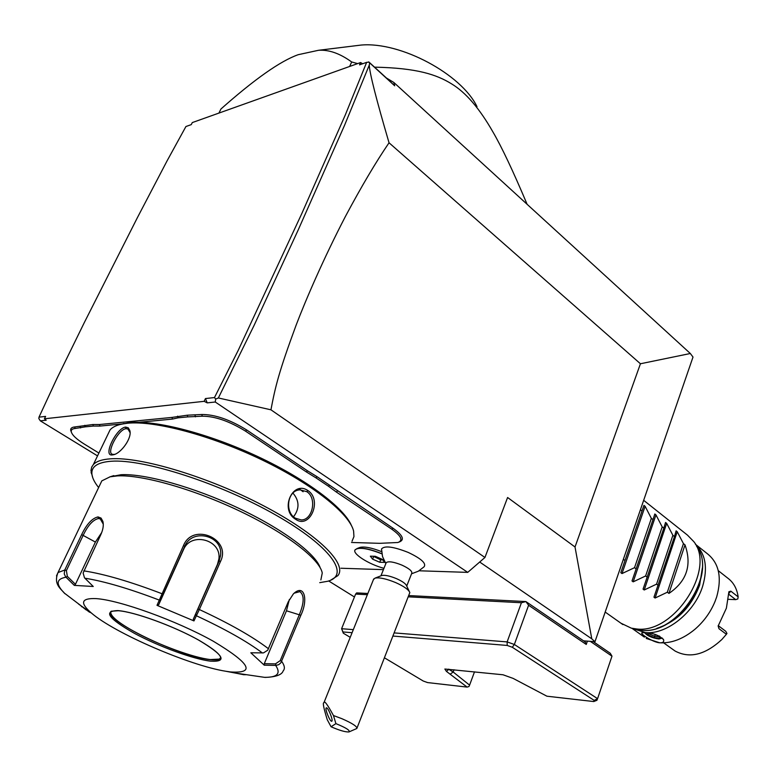 <?xml version="1.0" encoding="UTF-8"?>
<svg xmlns="http://www.w3.org/2000/svg" width="777" height="777" viewBox="0 0 777 777"><rect width="100%" height="100%" fill="white"/><g stroke="black" fill="none" stroke-linecap="round" stroke-linejoin="round"><path stroke-width="1.17" d="M479.691 562.024L591.783 638.849L594.978 641.705L583.585 640.85L525.893 601.573L408.955 595.58M594.978 641.705L693.006 357.051L690.335 353.506L393.803 82.44L394.697 85.81L386.451 78.03L393.803 82.44M474.504 671.843L469.59 685.129L453.185 672.008L448.591 669.182M328.671 580.963L354.448 596.969M367.861 593.473L356.672 592.9L355.613 594.084L341.598 628.71L343.317 633.206L350.223 637.334M205.449 398.562L207.226 402.875L204.176 401.32L205.449 398.562L214.491 397.552L238.257 350.281L301.767 213.636L345.241 115.083L366.647 62.345L369.046 62.141L386.451 78.03M97.533 455.885L40.326 420.852L38.85 418.57L39.005 417.142L57.372 377.583L84.324 322.552L137.267 217.89L167.113 160.79L185.926 126.525L191.259 124.631L192.288 122.581L360.615 62.549L362.645 63.763M39.005 417.142L45.61 416.404L44.415 418.793L46.193 420.221L40.326 420.852M204.176 401.32L44.415 418.793M366.647 62.345L359.537 64.86L360.615 62.549M368.589 61.888L394.697 85.81M591.783 638.849L575.019 546.989L640.433 363.762L690.335 353.506M640.433 363.762L389.044 142.783C376.039 161.801 361.49 186.363 345.406 216.472C323.659 258.343 305.614 300.165 296.066 325.31C279.137 371.212 275.456 385.946 270.94 409.809L218.366 397.97L254.069 325.446L297.96 230.497L344.464 125.515L369.269 65.113C369.648 73.252 376.243 99.145 389.044 142.783M369.638 62.937L369.269 65.113M270.94 409.809L484.945 557.478L507.595 497.503L575.019 546.989M484.945 557.478L467.725 572.377L419.075 570.784M383.42 569.628L340.928 568.24M207.226 402.875L215.268 402.01L467.725 572.377M411.557 573.785L418.347 571.212L424.106 566.773C426.486 563.374 421.192 558.585 408.216 552.428C393.337 546.571 384.44 545.425 381.526 548.989L381.526 550.029M359.46 547.62L360.198 547.338C364.831 546.406 371.969 547.843 381.604 551.651M317.035 476.69L315.938 477.845L306.352 471.93L307.537 470.833L317.035 476.69L392.977 528.195C402.777 535.198 404.885 539.792 399.281 541.987L399.048 542.074M307.537 470.833L246.727 430.002C229.875 419.619 214.908 414.452 201.816 414.491L187.315 415.2L171.999 417.414L99.495 424.524L92.919 424.514L74.728 426.952C71.746 427.282 70.406 428.418 70.707 430.371L71.329 432.051M218.366 397.97L215.666 399.087L214.491 397.552M215.666 399.087L215.268 402.01M406.721 586.062L411.752 573.28C412.393 571.192 409.12 568.473 401.932 565.122C393.745 561.849 388.51 561.023 386.227 562.635L386.033 563.111M381.876 553.729C370.716 549.203 362.441 547.474 357.041 548.533L354.963 550.077M381.895 553.855C367.871 548.329 358.964 546.959 355.157 549.737C351.738 553.477 368.667 564.306 383.945 568.317M375.272 556.283L370.347 556.177L372.601 559.158L379.73 562.257L384.664 562.393L382.449 559.401L375.272 556.283M373.203 556.235L380.701 559.838L382.808 559.887M379.73 562.257L380.701 559.838M372.601 559.158L373.582 556.74M381.361 575.66L381.808 575.485C384.994 574.883 389.908 575.942 396.552 578.671C402.408 581.322 405.759 583.692 406.604 585.8L409.294 591.462M357.002 728.059L409.829 592.579C408.663 589.656 403.962 586.334 395.726 582.614C386.373 578.778 379.477 577.272 375.038 578.117L373.455 579.555M335.917 723.63L331.07 726.767C339.617 730.477 345.6 732.196 349.019 731.915C350.301 730.477 345.93 727.709 335.917 723.63L333.459 715.539L341.793 718.647C352.321 723.261 357.333 726.544 356.828 728.486L349.281 731.798M331.07 726.767L327.272 719.755C323.659 708.109 322.552 702.437 323.931 702.729C324.223 700.116 327.399 704.38 333.459 715.539M326.262 707.886C324.631 708.643 330.099 722.027 331.721 721.25L331.808 721.211C333.479 720.541 327.972 707.031 326.359 707.837L326.262 707.886M351.515 542.472L379.691 543.327L397.931 542.501C403.312 540.394 401.272 535.965 391.822 529.224L336.344 492.035L328.409 486.198L329.671 485.178M84.78 425.32L85.256 426.845L75.146 428.467C72.271 428.778 70.979 429.875 71.27 431.75C72.106 435.062 76.467 439.18 84.334 444.104L98.902 453.049M85.256 426.845L93.289 426.068L92.919 424.514M122.426 423.902L99.922 426.078L93.289 426.068M177.622 416.161L178.137 417.822L172.445 419.075L139.238 422.28M178.137 417.822L187.694 416.899L187.315 415.2M306.352 471.93L245.522 431.148C229.293 421.153 214.87 416.171 202.263 416.2L187.694 416.899M315.938 477.845L328.409 486.198M351.505 525.689C344.172 507.876 306.789 479.526 257.877 456.614C209.013 433.683 155.866 419.881 129.594 422.601L119.969 424.524M352.059 541.151L353.953 536.586L353.593 531.021C349.553 513.84 312.956 484.421 262.199 459.984C211.519 435.528 154.895 420.396 127.477 423.242L121.824 424.087C116.356 425.262 112.432 427.185 110.072 429.875L107.605 434.994M330.652 580.205L337.898 575.611C347.659 563.927 317.91 534.158 263.199 505.594C208.673 476.991 140.802 456.517 110.46 458.828C102.049 459.411 96.348 461.324 93.347 464.578L91.705 467.074L90.967 470.561L92.725 477.661M112.325 454.924C102.477 456.662 116.297 427.923 125.641 427.088L128.254 427.806L129.798 430.468C132.323 437.878 121.018 453.409 113.471 454.739L112.325 454.924L113.763 454.467L112.092 454.195C106.459 452.214 118.609 429.059 126.078 428.7L127.982 429.05L130.041 432.595M295.658 519.279C279.419 509.994 292.531 479.875 307.906 490.578C322.552 499.883 309.965 529.584 295.658 519.279L295.406 518.21C284.363 512.15 287.335 489.86 300.194 489.879L306.74 491.656C317.307 497.931 312.607 520.269 301.243 519.93L295.406 518.21M319.735 582.653L327.622 581.283C350.728 575.223 331.274 546.6 275.932 515.132C220.901 483.605 143.832 458.702 111.13 461.256C97.28 462.325 90.89 466.792 91.968 474.65C92.541 478.418 94.765 482.721 98.63 487.548M320.182 567.725C315.54 553.564 282.634 528.943 238.248 508.051C193.929 487.14 144.92 473.416 121.057 474.718L109.771 476.884M320.862 579.933L322.261 572.989C319.697 559.158 286.83 533.634 240.579 511.499C194.405 489.355 142.395 474.533 117.492 475.893L110.101 476.806L101.826 480.866L99.864 484.974M56.498 575.922L58.022 572.542L64.773 570.027L81.653 534.595C86.645 524.164 92.104 518.278 98.028 516.909L101.068 518.084L102.923 521.503C103.788 525.233 103.079 529.642 100.777 534.741L83.129 573.038L84.479 577.797L93.25 586.489L74.31 585.382L65.618 576.845L64.238 573.863L64.773 570.027L66.395 570.58L83.265 535.139C87.947 525.33 93.017 519.794 98.475 518.531L100.282 518.929L103.283 524.174M245.746 674.757L244.347 674.582M86.15 609.906L80.284 605.273M81.527 606.73L81.595 606.186M64.151 592.948L89.53 612.218M65.006 593.745C55.604 584.44 55.925 578.933 65.987 577.233L67.327 576.359L66.395 570.58M234.809 672.979L264.51 677.34C277.399 677.486 281.109 673.504 275.66 665.403L264.248 665.18L250.816 652.777L263.5 652.894L267.696 650.232L288.257 601.816L293.366 593.91C304.39 583.168 308.411 599.689 300.864 615.267L280.876 662.8L278.778 664.626L276.175 665.394L275.408 663.888L264.287 663.665L286.47 610.79L289.335 599.514M262.441 652.991C247.193 641.54 225.175 629.127 196.387 615.753L193.968 620.92L156.993 605.332L183.518 545.522C192.813 522.173 231.711 538.879 220.551 561.363L199.339 609.527L196.387 615.753L195.639 614.218L193.279 619.25L217.492 564.325L218.881 559.022C221.756 539.607 190.724 531.41 183.45 549.776L184.751 546.357C192.026 527.738 223.64 535.44 220.522 555.672L219.104 561.052L195.639 614.218M294.162 593.172L299.864 591.637C304.38 595.046 304.234 602.67 299.417 614.51L280.225 660.635L275.408 663.888M264.51 677.34L265.21 677.408C275.942 676.971 281.915 674.805 283.149 670.92C285.149 668.764 284.664 665.578 281.692 661.373L280.225 660.635M244.172 674.795L238.374 673.678M95.892 598.601C81.206 598.057 79.672 602.835 91.297 612.946C114.559 633.216 189.705 665.588 225.835 671.26L230.419 671.94C255.954 673.659 250.252 663.422 213.316 641.239C176.738 620.745 119.269 599.951 95.892 598.601M74.31 585.382L75.447 584.304L67.327 576.359M75.447 584.304L95.396 542.064L101.738 532.468M84.839 578.185C104.429 581.342 129.205 588.626 159.178 600.048L160.858 599.533L184.751 546.357L183.518 545.522M193.968 620.92L193.279 619.25M183.45 549.776L158.722 604.681L156.993 605.332M264.248 665.18L264.287 663.665M110.79 611.81L110.752 611.897C110.266 616.151 118.551 622.95 135.596 632.303C159.207 645.143 193.813 657.789 210.334 659.547L219.328 659.1L220.785 657.565M158.722 604.681L160.858 599.533M113.471 454.739L114.811 454.292L113.763 454.467M292.939 493.094C299.466 500.776 299.66 508.663 293.541 516.754M357.673 63.597L351.69 61.985C339.976 53.467 328.914 49.563 318.492 50.291L298.203 54.691C280.41 61.004 254.662 79.108 220.94 109.003L218.92 113.083M351.69 61.985L349.611 66.472M477.01 106.672C461.519 74.271 400.65 41.482 361.101 45.066L352.603 46.105M527.107 204.293C513.102 171.076 501.699 146.94 492.89 131.886C479.496 108.401 465.724 92.395 451.554 83.848C436.635 74.611 417.006 67.987 374.543 67.162M587.393 641.132L586.246 644.444L585.178 641.928L583.585 640.85M586.246 644.444L528.593 605.254L525.893 601.573L521.425 602.738L408.459 596.843M469.59 685.129L468.949 686.528L467.103 687.091L446.454 671.406L444.862 669.026L503.02 674.776L513.092 678.379L546.911 696.202L593.783 701.553L594.22 700.407L597.571 698.659L611.985 656.177L590.287 641.346M528.593 605.254L514.355 644.473L597.571 698.659L596.93 700.281L593.783 701.553M467.103 687.091L427.554 682.575L423.261 681.031L384.528 657.857M352.088 632.692L343.007 631.954L343.317 633.206M594.22 700.407L512.296 647.26L507.196 645.444L393.075 636.062M454.03 669.745L453.185 672.008L450.553 673.912M353.321 629.642L341.598 628.71L343.007 631.954M367.366 594.696L355.613 594.084M512.296 647.26L514.355 644.473L507.128 641.909L507.196 645.444M521.425 602.738L507.128 641.909L394.308 632.915M611.985 656.177L610.256 653.243L593.181 641.569M643.667 500.31L687.509 535.159L693.842 541.666C716.18 569.094 673.96 633.974 636.81 628.991L631.312 628.156L620.93 623.203M640.423 509.751L642.006 511.004L643.948 505.38L645.104 506.293L651.349 518.356L652.981 519.638L654.817 513.986L655.963 514.889L662.189 526.893L663.801 528.166L665.539 522.474L666.676 523.368L672.882 535.314L674.475 536.567L676.116 530.856L677.233 531.74L683.439 543.628L685.003 544.862L668.939 593.414C686.732 581.313 692.093 565.122 685.003 544.862M677.233 531.74L655.108 598.028L667.336 592.22L668.939 593.414M655.108 598.028L653.962 597.183L674.475 536.567M666.676 523.368L644.22 589.986L656.555 584.149L658.168 585.363M644.22 589.986L643.065 589.131L663.801 528.166M655.963 514.889L633.187 581.837L645.619 575.971L647.26 577.194M633.187 581.837L632.012 580.963L652.981 519.638M645.104 506.293L621.998 573.572L634.527 567.676L636.198 568.919M621.998 573.572L620.804 572.688L642.006 511.004M623.348 559.314L624.97 560.528M667.336 592.22L683.439 543.628M656.555 584.149L672.882 535.314M645.619 575.971L662.189 526.893M634.527 567.676L651.349 518.356M656.75 628.36C676.922 621.707 691.219 607.274 699.64 585.081L702.35 568.006M702.69 586.13C707.964 567.822 705.555 553.875 695.444 544.279L707.449 553.797C719.007 563.14 722.086 577.505 716.685 596.901L715.025 601.476C710.557 612.286 703.855 621.551 694.92 629.292C683.236 638.927 671.503 643.424 659.722 642.802C653.02 642.424 638.5 632.954 642.326 632.75L645.405 632.604C666.734 634.741 694.755 612.295 702.69 586.13M644.376 637.121L631.983 628.331L645.405 632.604M646.241 638.451L659.722 642.802C662.917 642.938 664.199 641.899 663.577 639.685C659.275 635.372 653.224 633.012 645.425 632.604M644.599 632.565C646.901 635.683 651.67 637.83 658.915 638.995L662.373 638.092M673.387 649.815L675.019 650.99C689.52 658.741 705.118 654.924 721.833 639.529L726.398 634.285L718.978 628.719L718.142 626.029L726.388 608.168L728.904 591.715L730.856 591.171L738.15 596.872C736.975 588.626 733.498 582.371 727.719 578.098L718.278 570.668M726.398 634.285L726.961 633.449L725.747 631.293L718.21 625.602M728.69 594.201L735.702 599.65L737.8 598.95L738.15 596.872M735.702 599.65L728.35 599.329M646.755 632.721L647.542 634.702L654.487 637.752L660.44 638.17L659.605 637.218M654.487 637.752L654.652 636.285L659.382 636.606M647.542 634.702L648.863 633.75L654.652 636.285L655.264 634.45M649.096 633.041L648.863 633.75L648.562 632.954M446.454 671.406L448.931 669.22M336.344 492.035L337.519 490.957M391.822 529.224L392.977 528.195M75.146 428.467L74.728 426.952M80.585 427.942L80.157 426.418M99.922 426.078L99.495 424.524M172.445 419.075L171.999 417.414M195.454 416.86L195.008 415.161M202.263 416.2L201.816 414.491M245.522 431.148L246.727 430.002M299.213 488.82L303.108 491.754M91.54 613.15L89.52 611.907M81.653 534.595L95.396 542.064M98.028 516.909L98.475 518.531M197.892 609.178L199.339 609.527C229.652 623.62 252.71 636.713 268.521 648.785M83.741 570.852C104.235 574.009 130.264 581.614 161.82 593.667L163.083 594.463M220.551 561.363L219.104 561.052L217.492 564.325M300.864 615.267L286.47 610.79M210.684 661.178C227.865 662.091 223.64 654.933 197.999 639.714C172.941 625.776 134.266 611.752 117.919 610.605C102.817 610.965 108.343 618.56 134.499 633.391C158.799 646.503 193.522 659.197 210.684 661.178M220.26 658.478L220.755 658.109C220.726 654.768 213.636 648.921 199.495 640.569C174.708 626.466 134.644 611.829 118.289 610.722L111.237 611.217C100.767 618.715 180.225 657.138 210.276 659.673C215.511 660.265 218.813 659.906 220.202 658.595L220.775 657.488M125.641 427.088L126.078 428.7M307.906 490.578L306.74 491.656M631.312 628.156L641.909 630.322C678.214 634.867 718.152 573.562 696.571 546.26C718.103 572.766 677.583 635.081 641.724 630.293L635.576 629.263M643.948 505.38L620.804 572.688M660.44 638.17L659.722 636.256M730.856 591.171L728.69 593.628M718.978 628.719L718.337 625.728M381.526 548.989L382.546 556.623L385.848 563.578M360.198 547.338L357.041 548.533M386.227 562.635L380.944 575.825M381.808 575.485L375.038 578.117M373.718 578.914L323.931 702.729M71.27 431.75L70.707 430.371M124.009 423.436L121.824 424.087M110.072 429.875L93.347 464.578M91.968 474.65L91.084 472.494M113.831 475.611L110.101 476.806M101.826 480.866L58.022 572.542C53.157 584.44 61.033 588.849 64.831 593.618M102.923 521.503L103.04 522.863M225.835 671.26L239.52 673.873M91.297 612.946L78.603 604.108M100.282 518.929L100.796 519.23M220.522 555.672L218.881 559.022M219.328 659.1L220.785 658.022M129.798 430.468L129.905 431.857M361.101 45.066L318.492 50.291M605.186 612.062L622.872 624.572M663.257 639.121L663.577 639.685M675.019 650.99L663.655 642.861M659.129 635.955L659.702 637.47"/></g></svg>
